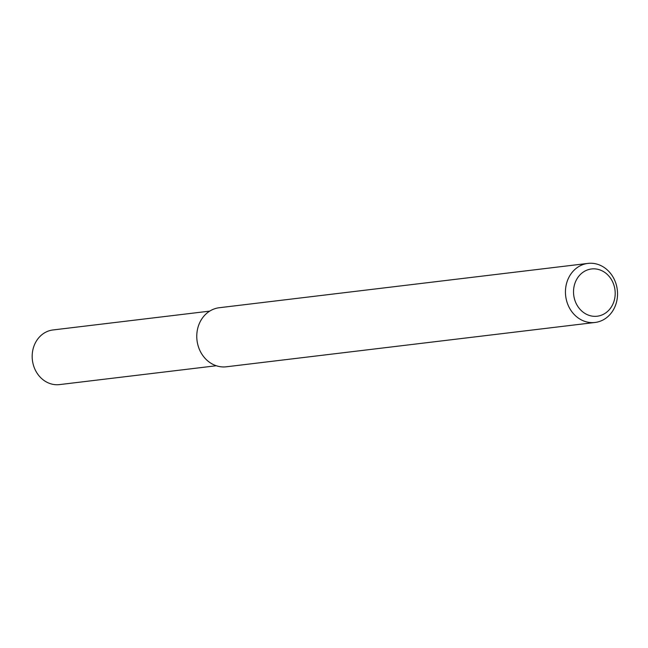<?xml version="1.0" encoding="UTF-8"?>
<svg xmlns="http://www.w3.org/2000/svg" width="648" height="648" viewBox="0 0 648 648"><rect width="100%" height="100%" fill="white"/><g stroke="black" fill="none" stroke-linecap="round" stroke-linejoin="round"><path stroke-width="0.97" d="M595.042 322.469L226.363 366.792A29.743 25.993 -96.9 0 1 197.008 340.362A29.743 25.993 -96.9 0 1 219.259 307.727L587.939 263.404A29.743 25.993 -96.9 0 1 615.6 282.585A29.743 25.993 -96.9 0 1 595.042 322.469A29.743 25.993 -96.9 0 1 565.688 296.039A29.743 25.993 -96.9 0 1 587.939 263.404M613.648 284.31A23.798 20.793 -96.9 0 1 591.543 316.013A23.798 20.793 -96.9 0 1 577.886 277.449A23.798 20.793 -96.9 0 1 613.648 284.31M216.286 365.756L59.551 384.596A27.516 24.041 -96.9 0 1 32.4 360.15A27.516 24.041 -96.9 0 1 52.982 329.962L209.725 311.121"/></g></svg>
